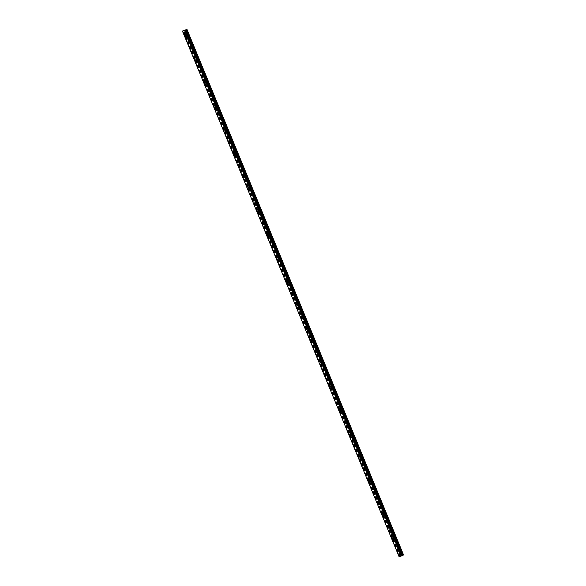 <?xml version="1.0" encoding="UTF-8"?>
<svg xmlns="http://www.w3.org/2000/svg" width="586" height="586" viewBox="0 0 586 586"><rect width="100%" height="100%" fill="white"/><g stroke="black" fill="none" stroke-linecap="round" stroke-linejoin="round"><path stroke-width="0.44" stroke-dasharray="2.93 2.2" d="M182.429 31.087L399.073 556.7L402.062 555.382L399.777 549.88A0.63 0.396 -115.6 0 0 400.406 549.683L400.135 549.038A0.63 0.396 -115.6 0 0 399.513 549.236L187.952 35.951A0.63 0.396 -115.6 0 0 188.582 35.753L188.311 35.109A0.63 0.396 -115.6 0 0 187.681 35.307L185.425 29.783M186.78 36.112A0.63 0.396 -115.6 0 0 187.535 35.878A0.63 0.396 -115.6 0 0 186.78 36.112M185.462 35.695L185.454 35.695A1.004 0.623 64.4 0 1 186.487 36.413A1.004 0.623 64.4 0 1 186.326 37.504L186.326 37.504M192.64 47.29L192.765 47.627A0.63 0.396 -115.6 0 0 193.395 47.437L193.124 46.792A0.63 0.396 -115.6 0 0 192.501 46.983L192.64 47.29M191.6 47.796A0.63 0.396 -115.6 0 0 192.355 47.554A0.63 0.396 -115.6 0 0 191.6 47.796M190.274 47.378L190.274 47.378A1.004 0.623 64.4 0 1 191.3 48.096A1.004 0.623 64.4 0 1 191.139 49.187L191.139 49.187M197.46 58.974L197.577 59.311A0.63 0.396 -115.6 0 0 198.207 59.113L197.943 58.468A0.63 0.396 -115.6 0 0 197.314 58.666L197.46 58.974M196.413 59.472A0.63 0.396 -115.6 0 0 197.167 59.237A0.63 0.396 -115.6 0 0 196.413 59.472M195.087 59.054L195.087 59.054A1.004 0.623 64.4 0 1 196.12 59.772A1.004 0.623 64.4 0 1 195.951 60.863L195.951 60.863M202.273 70.65L202.39 70.994A0.63 0.396 -115.6 0 0 203.02 70.796L202.756 70.152A0.63 0.396 -115.6 0 0 202.126 70.342L202.273 70.65M201.225 71.155A0.63 0.396 -115.6 0 0 201.98 70.913A0.63 0.396 -115.6 0 0 201.225 71.155M199.899 70.738L199.899 70.738A1.004 0.623 64.4 0 1 200.932 71.455A1.004 0.623 64.4 0 1 200.764 72.547L200.764 72.547M207.085 82.333L207.21 82.67A0.63 0.396 -115.6 0 0 207.832 82.472L207.569 81.828A0.63 0.396 -115.6 0 0 206.939 82.025L207.085 82.333M206.038 82.831A0.63 0.396 -115.6 0 0 206.792 82.597A0.63 0.396 -115.6 0 0 206.038 82.831M204.712 82.421L204.719 82.421A1.004 0.623 64.4 0 1 205.745 83.139A1.004 0.623 64.4 0 1 205.583 84.223L205.576 84.23M211.898 94.009L212.022 94.353A0.63 0.396 -115.6 0 0 212.652 94.156L212.381 93.511A0.63 0.396 -115.6 0 0 211.758 93.709L211.898 94.009M210.857 94.514A0.63 0.396 -115.6 0 0 211.605 94.28A0.63 0.396 -115.6 0 0 210.857 94.514M209.532 94.097L209.532 94.097A1.004 0.623 64.4 0 1 210.557 94.815A1.004 0.623 64.4 0 1 210.396 95.906L210.396 95.906M216.717 105.692L216.835 106.029A0.63 0.396 -115.6 0 0 217.465 105.832L217.201 105.187A0.63 0.396 -115.6 0 0 216.571 105.385L216.717 105.692M215.67 106.191A0.63 0.396 -115.6 0 0 216.424 105.956A0.63 0.396 -115.6 0 0 215.67 106.191M214.344 105.78L214.344 105.78A1.004 0.623 64.4 0 1 215.377 106.498A1.004 0.623 64.4 0 1 215.209 107.59L215.209 107.59M221.53 117.376L221.647 117.713A0.63 0.396 -115.6 0 0 222.277 117.515L222.013 116.87A0.63 0.396 -115.6 0 0 221.383 117.068L221.53 117.376M220.483 117.874A0.63 0.396 -115.6 0 0 221.237 117.639A0.63 0.396 -115.6 0 0 220.483 117.874M219.157 117.456L219.157 117.456A1.004 0.623 64.4 0 1 220.19 118.174A1.004 0.623 64.4 0 1 220.021 119.266L220.021 119.266M226.343 129.052L226.467 129.389A0.63 0.396 -115.6 0 0 227.09 129.198L226.826 128.546A0.63 0.396 -115.6 0 0 226.196 128.744L226.343 129.052M225.295 129.557A0.63 0.396 -115.6 0 0 226.05 129.316A0.63 0.396 -115.6 0 0 225.295 129.557M223.969 129.14L223.969 129.14A1.004 0.623 64.4 0 1 225.002 129.858A1.004 0.623 64.4 0 1 224.841 130.949L224.834 130.949M231.155 140.735L231.28 141.072A0.63 0.396 -115.6 0 0 231.91 140.874L231.638 140.23A0.63 0.396 -115.6 0 0 231.016 140.428L231.155 140.735M230.115 141.233A0.63 0.396 -115.6 0 0 230.862 140.999A0.63 0.396 -115.6 0 0 230.115 141.233M228.789 140.816L228.789 140.816A1.004 0.623 64.4 0 1 229.815 141.534A1.004 0.623 64.4 0 1 229.653 142.625L229.653 142.625M235.975 152.411L236.092 152.756A0.63 0.396 -115.6 0 0 236.722 152.558L236.458 151.913A0.63 0.396 -115.6 0 0 235.828 152.104L235.975 152.411M234.927 152.917A0.63 0.396 -115.6 0 0 235.682 152.675A0.63 0.396 -115.6 0 0 234.927 152.917M233.602 152.499L233.602 152.499A1.004 0.623 64.4 0 1 234.627 153.217A1.004 0.623 64.4 0 1 234.466 154.308L234.466 154.308M240.787 164.095L240.905 164.432A0.63 0.396 -115.6 0 0 241.535 164.234L241.271 163.589A0.63 0.396 -115.6 0 0 240.641 163.787L240.787 164.095M239.74 164.593A0.63 0.396 -115.6 0 0 240.494 164.358A0.63 0.396 -115.6 0 0 239.74 164.593M238.414 164.175L238.414 164.183A1.004 0.623 64.4 0 1 239.447 164.893A1.004 0.623 64.4 0 1 239.278 165.984L239.278 165.992M245.6 175.771L245.724 176.115A0.63 0.396 -115.6 0 0 246.347 175.917L246.083 175.273A0.63 0.396 -115.6 0 0 245.453 175.47L245.6 175.771M244.552 176.276A0.63 0.396 -115.6 0 0 245.307 176.042A0.63 0.396 -115.6 0 0 244.552 176.276M243.227 175.859L243.227 175.859A1.004 0.623 64.4 0 1 244.259 176.576A1.004 0.623 64.4 0 1 244.098 177.668L244.091 177.668M250.412 187.454L250.537 187.791A0.63 0.396 -115.6 0 0 251.167 187.593L250.896 186.949A0.63 0.396 -115.6 0 0 250.266 187.146L250.412 187.454M249.365 187.952A0.63 0.396 -115.6 0 0 250.119 187.718A0.63 0.396 -115.6 0 0 249.365 187.952M248.039 187.542L248.046 187.542A1.004 0.623 64.4 0 1 249.072 188.26A1.004 0.623 64.4 0 1 248.911 189.351L248.911 189.351M255.225 199.137L255.35 199.474A0.63 0.396 -115.6 0 0 255.979 199.277L255.708 198.632A0.63 0.396 -115.6 0 0 255.086 198.83L255.225 199.137M254.185 199.636A0.63 0.396 -115.6 0 0 254.939 199.401A0.63 0.396 -115.6 0 0 254.185 199.636M252.859 199.218L252.859 199.218A1.004 0.623 64.4 0 1 253.885 199.936A1.004 0.623 64.4 0 1 253.723 201.027L253.723 201.027M260.045 210.814L260.162 211.15A0.63 0.396 -115.6 0 0 260.792 210.96L260.528 210.308A0.63 0.396 -115.6 0 0 259.898 210.506L260.045 210.814M258.997 211.312A0.63 0.396 -115.6 0 0 259.752 211.077A0.63 0.396 -115.6 0 0 258.997 211.312M257.672 210.901L257.672 210.901A1.004 0.623 64.4 0 1 258.704 211.619A1.004 0.623 64.4 0 1 258.536 212.711L258.536 212.711M264.857 222.497L264.975 222.834A0.63 0.396 -115.6 0 0 265.605 222.636L265.341 221.991A0.63 0.396 -115.6 0 0 264.711 222.189L264.857 222.497M263.81 222.995A0.63 0.396 -115.6 0 0 264.564 222.761A0.63 0.396 -115.6 0 0 263.81 222.995M262.484 222.577L262.484 222.577A1.004 0.623 64.4 0 1 263.517 223.295A1.004 0.623 64.4 0 1 263.348 224.387L263.348 224.387M269.67 234.173L269.794 234.517A0.63 0.396 -115.6 0 0 270.417 234.319L270.153 233.675A0.63 0.396 -115.6 0 0 269.523 233.865L269.67 234.173M268.622 234.678A0.63 0.396 -115.6 0 0 269.377 234.437A0.63 0.396 -115.6 0 0 268.622 234.678M267.304 234.261L267.297 234.261A1.004 0.623 64.4 0 1 268.329 234.979A1.004 0.623 64.4 0 1 268.168 236.07L268.168 236.07M274.482 245.856L274.607 246.193A0.63 0.396 -115.6 0 0 275.237 245.995L274.966 245.351A0.63 0.396 -115.6 0 0 274.343 245.549L274.482 245.856M273.442 246.354A0.63 0.396 -115.6 0 0 274.197 246.12A0.63 0.396 -115.6 0 0 273.442 246.354M272.116 245.937L272.116 245.944A1.004 0.623 64.4 0 1 273.142 246.655A1.004 0.623 64.4 0 1 272.981 247.746L272.981 247.746M279.302 257.532L279.419 257.877A0.63 0.396 -115.6 0 0 280.049 257.679L279.786 257.034A0.63 0.396 -115.6 0 0 279.156 257.232L279.302 257.532M278.255 258.038A0.63 0.396 -115.6 0 0 279.009 257.803A0.63 0.396 -115.6 0 0 278.255 258.038M276.929 257.62L276.929 257.62A1.004 0.623 64.4 0 1 277.962 258.338A1.004 0.623 64.4 0 1 277.793 259.43L277.793 259.43M284.115 269.216L284.232 269.553A0.63 0.396 -115.6 0 0 284.862 269.355L284.598 268.71A0.63 0.396 -115.6 0 0 283.968 268.908L284.115 269.216M283.067 269.714A0.63 0.396 -115.6 0 0 283.822 269.479A0.63 0.396 -115.6 0 0 283.067 269.714M281.741 269.304L281.741 269.304A1.004 0.623 64.4 0 1 282.774 270.021A1.004 0.623 64.4 0 1 282.606 271.113L282.606 271.113M288.927 280.899L289.052 281.236A0.63 0.396 -115.6 0 0 289.674 281.038L289.411 280.394A0.63 0.396 -115.6 0 0 288.781 280.591L288.927 280.899M287.88 281.397A0.63 0.396 -115.6 0 0 288.634 281.163A0.63 0.396 -115.6 0 0 287.88 281.397M286.561 280.98L286.554 280.98A1.004 0.623 64.4 0 1 287.587 281.698A1.004 0.623 64.4 0 1 287.426 282.789L287.418 282.789M293.74 292.575L293.864 292.912A0.63 0.396 -115.6 0 0 294.494 292.722L294.223 292.07A0.63 0.396 -115.6 0 0 293.601 292.268L293.74 292.575M292.7 293.073A0.63 0.396 -115.6 0 0 293.447 292.839A0.63 0.396 -115.6 0 0 292.7 293.073M291.374 292.663L291.374 292.663A1.004 0.623 64.4 0 1 292.399 293.381A1.004 0.623 64.4 0 1 292.238 294.472L292.238 294.472M298.56 304.259L298.677 304.595A0.63 0.396 -115.6 0 0 299.307 304.398L299.043 303.753A0.63 0.396 -115.6 0 0 298.413 303.951L298.56 304.259M297.512 304.757A0.63 0.396 -115.6 0 0 298.267 304.522A0.63 0.396 -115.6 0 0 297.512 304.757M296.186 304.339L296.186 304.339A1.004 0.623 64.4 0 1 297.219 305.057A1.004 0.623 64.4 0 1 297.051 306.148L297.051 306.148M303.372 315.935L303.489 316.279A0.63 0.396 -115.6 0 0 304.119 316.081L303.856 315.436A0.63 0.396 -115.6 0 0 303.226 315.627L303.372 315.935M302.325 316.44A0.63 0.396 -115.6 0 0 303.079 316.198A0.63 0.396 -115.6 0 0 302.325 316.44M300.999 316.022L300.999 316.022A1.004 0.623 64.4 0 1 302.032 316.74A1.004 0.623 64.4 0 1 301.863 317.832L301.863 317.832M308.185 327.618L308.309 327.955A0.63 0.396 -115.6 0 0 308.932 327.757L308.668 327.113A0.63 0.396 -115.6 0 0 308.038 327.31L308.185 327.618M307.137 328.116A0.63 0.396 -115.6 0 0 307.892 327.882A0.63 0.396 -115.6 0 0 307.137 328.116M305.811 327.706L305.811 327.699A1.004 0.623 64.4 0 1 306.844 328.416A1.004 0.623 64.4 0 1 306.683 329.508L306.676 329.508M312.997 339.294L313.122 339.638A0.63 0.396 -115.6 0 0 313.752 339.44L313.481 338.796A0.63 0.396 -115.6 0 0 312.851 338.994L312.997 339.294M311.95 339.799A0.63 0.396 -115.6 0 0 312.704 339.565A0.63 0.396 -115.6 0 0 311.95 339.799M310.631 339.382L310.624 339.382A1.004 0.623 64.4 0 1 311.657 340.1A1.004 0.623 64.4 0 1 311.496 341.191L311.496 341.191M317.81 350.977L317.934 351.314A0.63 0.396 -115.6 0 0 318.564 351.117L318.293 350.472A0.63 0.396 -115.6 0 0 317.671 350.67L317.81 350.977M316.77 351.475A0.63 0.396 -115.6 0 0 317.524 351.241A0.63 0.396 -115.6 0 0 316.77 351.475M315.444 351.065L315.444 351.065A1.004 0.623 64.4 0 1 316.469 351.783A1.004 0.623 64.4 0 1 316.308 352.867L316.308 352.875M322.63 362.661L322.747 362.998A0.63 0.396 -115.6 0 0 323.377 362.8L323.113 362.155A0.63 0.396 -115.6 0 0 322.483 362.353L322.63 362.661M321.582 363.159A0.63 0.396 -115.6 0 0 322.337 362.924A0.63 0.396 -115.6 0 0 321.582 363.159M320.256 362.741L320.256 362.741A1.004 0.623 64.4 0 1 321.289 363.459A1.004 0.623 64.4 0 1 321.121 364.551L321.121 364.551M327.442 374.337L327.567 374.674A0.63 0.396 -115.6 0 0 328.189 374.483L327.926 373.831A0.63 0.396 -115.6 0 0 327.296 374.029L327.442 374.337M326.395 374.835A0.63 0.396 -115.6 0 0 327.149 374.601A0.63 0.396 -115.6 0 0 326.395 374.835M325.069 374.425L325.069 374.425A1.004 0.623 64.4 0 1 326.102 375.143A1.004 0.623 64.4 0 1 325.941 376.234L325.933 376.234M332.255 386.02L332.379 386.357A0.63 0.396 -115.6 0 0 333.002 386.159L332.738 385.515A0.63 0.396 -115.6 0 0 332.108 385.713L332.255 386.02M331.207 386.518A0.63 0.396 -115.6 0 0 331.962 386.284A0.63 0.396 -115.6 0 0 331.207 386.518M329.889 386.101L329.881 386.101A1.004 0.623 64.4 0 1 330.914 386.819A1.004 0.623 64.4 0 1 330.753 387.91L330.753 387.91M337.067 397.696L337.192 398.033A0.63 0.396 -115.6 0 0 337.822 397.843L337.551 397.198A0.63 0.396 -115.6 0 0 336.928 397.389L337.067 397.696M336.027 398.202A0.63 0.396 -115.6 0 0 336.782 397.96A0.63 0.396 -115.6 0 0 336.027 398.202M334.701 397.784L334.701 397.784A1.004 0.623 64.4 0 1 335.727 398.502A1.004 0.623 64.4 0 1 335.566 399.593L335.566 399.593M341.887 409.38L342.004 409.717A0.63 0.396 -115.6 0 0 342.634 409.519L342.37 408.874A0.63 0.396 -115.6 0 0 341.741 409.072L341.887 409.38M340.84 409.878A0.63 0.396 -115.6 0 0 341.594 409.643A0.63 0.396 -115.6 0 0 340.84 409.878M339.514 409.46L339.514 409.46A1.004 0.623 64.4 0 1 340.547 410.178A1.004 0.623 64.4 0 1 340.378 411.269L340.378 411.269M346.7 421.056L346.817 421.4A0.63 0.396 -115.6 0 0 347.447 421.202L347.183 420.558A0.63 0.396 -115.6 0 0 346.553 420.748L346.7 421.056M345.652 421.561A0.63 0.396 -115.6 0 0 346.407 421.319A0.63 0.396 -115.6 0 0 345.652 421.561M344.326 421.144L344.326 421.144A1.004 0.623 64.4 0 1 345.359 421.861A1.004 0.623 64.4 0 1 345.191 422.953L345.191 422.953M351.512 432.739L351.637 433.076A0.63 0.396 -115.6 0 0 352.259 432.878L351.996 432.234A0.63 0.396 -115.6 0 0 351.366 432.431L351.512 432.739M350.465 433.237A0.63 0.396 -115.6 0 0 351.219 433.003A0.63 0.396 -115.6 0 0 350.465 433.237M349.146 432.827L349.139 432.827A1.004 0.623 64.4 0 1 350.172 433.545A1.004 0.623 64.4 0 1 350.01 434.629L350.003 434.636M356.325 444.415L356.449 444.759A0.63 0.396 -115.6 0 0 357.079 444.562L356.808 443.917A0.63 0.396 -115.6 0 0 356.185 444.115L356.325 444.415M355.284 444.921A0.63 0.396 -115.6 0 0 356.032 444.686A0.63 0.396 -115.6 0 0 355.284 444.921M353.959 444.503L353.959 444.503A1.004 0.623 64.4 0 1 354.984 445.221A1.004 0.623 64.4 0 1 354.823 446.312L354.823 446.312M361.144 456.098L361.262 456.435A0.63 0.396 -115.6 0 0 361.892 456.245L361.628 455.593A0.63 0.396 -115.6 0 0 360.998 455.791L361.144 456.098M360.097 456.597A0.63 0.396 -115.6 0 0 360.851 456.362A0.63 0.396 -115.6 0 0 360.097 456.597M358.771 456.186L358.771 456.186A1.004 0.623 64.4 0 1 359.804 456.904A1.004 0.623 64.4 0 1 359.636 457.996L359.636 457.996M365.957 467.782L366.074 468.119A0.63 0.396 -115.6 0 0 366.704 467.921L366.44 467.276A0.63 0.396 -115.6 0 0 365.81 467.474L365.957 467.782M364.91 468.28A0.63 0.396 -115.6 0 0 365.664 468.046A0.63 0.396 -115.6 0 0 364.91 468.28M363.584 467.862L363.584 467.862A1.004 0.623 64.4 0 1 364.617 468.58A1.004 0.623 64.4 0 1 364.448 469.672L364.448 469.672M370.77 479.458L370.894 479.795A0.63 0.396 -115.6 0 0 371.517 479.604L371.253 478.952A0.63 0.396 -115.6 0 0 370.623 479.15L370.77 479.458M369.722 479.963A0.63 0.396 -115.6 0 0 370.477 479.722A0.63 0.396 -115.6 0 0 369.722 479.963M368.396 479.546L368.396 479.546A1.004 0.623 64.4 0 1 369.429 480.264A1.004 0.623 64.4 0 1 369.268 481.355L369.261 481.355M375.582 491.141L375.707 491.478A0.63 0.396 -115.6 0 0 376.337 491.28L376.065 490.636A0.63 0.396 -115.6 0 0 375.443 490.834L375.582 491.141M374.535 491.639A0.63 0.396 -115.6 0 0 375.289 491.405A0.63 0.396 -115.6 0 0 374.535 491.639M373.216 491.222L373.209 491.222A1.004 0.623 64.4 0 1 374.242 491.94A1.004 0.623 64.4 0 1 374.08 493.031L374.08 493.031M380.402 502.817L380.519 503.162A0.63 0.396 -115.6 0 0 381.149 502.964L380.878 502.319A0.63 0.396 -115.6 0 0 380.255 502.51L380.402 502.817M379.354 503.323A0.63 0.396 -115.6 0 0 380.109 503.081A0.63 0.396 -115.6 0 0 379.354 503.323M378.029 502.905L378.029 502.905A1.004 0.623 64.4 0 1 379.054 503.623A1.004 0.623 64.4 0 1 378.893 504.714L378.893 504.714M385.214 514.501L385.332 514.838A0.63 0.396 -115.6 0 0 385.962 514.64L385.698 513.995A0.63 0.396 -115.6 0 0 385.068 514.193L385.214 514.501M384.167 514.999A0.63 0.396 -115.6 0 0 384.921 514.764A0.63 0.396 -115.6 0 0 384.167 514.999M382.841 514.581L382.841 514.589A1.004 0.623 64.4 0 1 383.874 515.299A1.004 0.623 64.4 0 1 383.705 516.391L383.705 516.398M390.027 526.177L390.151 526.521A0.63 0.396 -115.6 0 0 390.774 526.323L390.51 525.679A0.63 0.396 -115.6 0 0 389.88 525.876L390.027 526.177M388.979 526.682A0.63 0.396 -115.6 0 0 389.734 526.448A0.63 0.396 -115.6 0 0 388.979 526.682M387.654 526.265L387.654 526.265A1.004 0.623 64.4 0 1 388.686 526.982A1.004 0.623 64.4 0 1 388.525 528.074L388.518 528.074M394.839 537.86L394.964 538.197A0.63 0.396 -115.6 0 0 395.594 537.999L395.323 537.355A0.63 0.396 -115.6 0 0 394.693 537.552L394.839 537.86M393.792 538.358A0.63 0.396 -115.6 0 0 394.546 538.124A0.63 0.396 -115.6 0 0 393.792 538.358M392.474 537.948L392.466 537.948A1.004 0.623 64.4 0 1 393.499 538.666A1.004 0.623 64.4 0 1 393.338 539.757L393.338 539.757M398.612 550.042A0.63 0.396 -115.6 0 0 399.366 549.807A0.63 0.396 -115.6 0 0 398.612 550.042M397.286 549.624L397.286 549.624A1.004 0.623 64.4 0 1 398.312 550.342A1.004 0.623 64.4 0 1 398.15 551.433L398.15 551.433M398.392 550.108A1.004 0.623 -115.6 0 0 399.418 550.825A1.004 0.623 -115.6 0 0 399.586 549.734A1.004 0.623 -115.6 0 0 398.553 549.016A1.004 0.623 -115.6 0 0 398.392 550.108M397.257 550.65A1.004 0.623 -115.6 0 0 398.282 551.367A1.004 0.623 -115.6 0 0 398.451 550.276A1.004 0.623 -115.6 0 0 397.418 549.558A1.004 0.623 -115.6 0 0 397.257 550.65M393.572 538.431A1.004 0.623 -115.6 0 0 394.605 539.149A1.004 0.623 -115.6 0 0 394.766 538.058A1.004 0.623 -115.6 0 0 393.741 537.34A1.004 0.623 -115.6 0 0 393.572 538.431M392.444 538.973A1.004 0.623 -115.6 0 0 393.47 539.691A1.004 0.623 -115.6 0 0 393.638 538.6A1.004 0.623 -115.6 0 0 392.605 537.882A1.004 0.623 -115.6 0 0 392.444 538.973M388.76 526.748A1.004 0.623 -115.6 0 0 389.793 527.466A1.004 0.623 -115.6 0 0 389.954 526.375A1.004 0.623 -115.6 0 0 388.928 525.657A1.004 0.623 -115.6 0 0 388.76 526.748M387.624 527.29A1.004 0.623 -115.6 0 0 388.657 528.008A1.004 0.623 -115.6 0 0 388.818 526.917A1.004 0.623 -115.6 0 0 387.793 526.199A1.004 0.623 -115.6 0 0 387.624 527.29M383.947 515.072A1.004 0.623 -115.6 0 0 384.973 515.79A1.004 0.623 -115.6 0 0 385.141 514.698A1.004 0.623 -115.6 0 0 384.108 513.981A1.004 0.623 -115.6 0 0 383.947 515.072M382.812 515.614A1.004 0.623 -115.6 0 0 383.845 516.332A1.004 0.623 -115.6 0 0 384.006 515.24A1.004 0.623 -115.6 0 0 382.98 514.523A1.004 0.623 -115.6 0 0 382.812 515.614M379.135 503.389A1.004 0.623 -115.6 0 0 380.16 504.107A1.004 0.623 -115.6 0 0 380.329 503.015A1.004 0.623 -115.6 0 0 379.296 502.297A1.004 0.623 -115.6 0 0 379.135 503.389M377.999 503.931A1.004 0.623 -115.6 0 0 379.025 504.649A1.004 0.623 -115.6 0 0 379.193 503.557A1.004 0.623 -115.6 0 0 378.16 502.839A1.004 0.623 -115.6 0 0 377.999 503.931M374.315 491.705A1.004 0.623 -115.6 0 0 375.348 492.423A1.004 0.623 -115.6 0 0 375.509 491.332A1.004 0.623 -115.6 0 0 374.483 490.621A1.004 0.623 -115.6 0 0 374.315 491.705M373.187 492.255A1.004 0.623 -115.6 0 0 374.212 492.973A1.004 0.623 -115.6 0 0 374.381 491.881A1.004 0.623 -115.6 0 0 373.348 491.163A1.004 0.623 -115.6 0 0 373.187 492.255M369.502 480.029A1.004 0.623 -115.6 0 0 370.535 480.747A1.004 0.623 -115.6 0 0 370.696 479.656A1.004 0.623 -115.6 0 0 369.671 478.938A1.004 0.623 -115.6 0 0 369.502 480.029M368.367 480.571A1.004 0.623 -115.6 0 0 369.4 481.289A1.004 0.623 -115.6 0 0 369.561 480.198A1.004 0.623 -115.6 0 0 368.535 479.48A1.004 0.623 -115.6 0 0 368.367 480.571M364.69 468.346A1.004 0.623 -115.6 0 0 365.723 469.064A1.004 0.623 -115.6 0 0 365.884 467.972A1.004 0.623 -115.6 0 0 364.851 467.254A1.004 0.623 -115.6 0 0 364.69 468.346M363.554 468.888A1.004 0.623 -115.6 0 0 364.587 469.606A1.004 0.623 -115.6 0 0 364.748 468.514A1.004 0.623 -115.6 0 0 363.723 467.796A1.004 0.623 -115.6 0 0 363.554 468.888M359.877 456.67A1.004 0.623 -115.6 0 0 360.903 457.388A1.004 0.623 -115.6 0 0 361.071 456.296A1.004 0.623 -115.6 0 0 360.038 455.578A1.004 0.623 -115.6 0 0 359.877 456.67M358.742 457.212A1.004 0.623 -115.6 0 0 359.767 457.93A1.004 0.623 -115.6 0 0 359.936 456.838A1.004 0.623 -115.6 0 0 358.903 456.12A1.004 0.623 -115.6 0 0 358.742 457.212M355.065 444.986A1.004 0.623 -115.6 0 0 356.09 445.704A1.004 0.623 -115.6 0 0 356.251 444.613A1.004 0.623 -115.6 0 0 355.226 443.895A1.004 0.623 -115.6 0 0 355.065 444.986M353.929 445.528A1.004 0.623 -115.6 0 0 354.955 446.246A1.004 0.623 -115.6 0 0 355.123 445.155A1.004 0.623 -115.6 0 0 354.091 444.437A1.004 0.623 -115.6 0 0 353.929 445.528M350.245 433.31A1.004 0.623 -115.6 0 0 351.278 434.028A1.004 0.623 -115.6 0 0 351.439 432.937A1.004 0.623 -115.6 0 0 350.413 432.219A1.004 0.623 -115.6 0 0 350.245 433.31M349.11 433.852A1.004 0.623 -115.6 0 0 350.142 434.57A1.004 0.623 -115.6 0 0 350.303 433.479A1.004 0.623 -115.6 0 0 349.278 432.761A1.004 0.623 -115.6 0 0 349.11 433.852M345.432 421.627A1.004 0.623 -115.6 0 0 346.465 422.345A1.004 0.623 -115.6 0 0 346.626 421.253A1.004 0.623 -115.6 0 0 345.594 420.536A1.004 0.623 -115.6 0 0 345.432 421.627M344.297 422.169A1.004 0.623 -115.6 0 0 345.33 422.887A1.004 0.623 -115.6 0 0 345.491 421.795A1.004 0.623 -115.6 0 0 344.465 421.078A1.004 0.623 -115.6 0 0 344.297 422.169M340.62 409.944A1.004 0.623 -115.6 0 0 341.645 410.661A1.004 0.623 -115.6 0 0 341.814 409.577A1.004 0.623 -115.6 0 0 340.781 408.86A1.004 0.623 -115.6 0 0 340.62 409.944M339.484 410.493A1.004 0.623 -115.6 0 0 340.517 411.211A1.004 0.623 -115.6 0 0 340.678 410.119A1.004 0.623 -115.6 0 0 339.646 409.402A1.004 0.623 -115.6 0 0 339.484 410.493M335.807 398.268A1.004 0.623 -115.6 0 0 336.833 398.985A1.004 0.623 -115.6 0 0 337.001 397.894A1.004 0.623 -115.6 0 0 335.968 397.176A1.004 0.623 -115.6 0 0 335.807 398.268M334.672 398.81A1.004 0.623 -115.6 0 0 335.697 399.527A1.004 0.623 -115.6 0 0 335.866 398.436A1.004 0.623 -115.6 0 0 334.833 397.718A1.004 0.623 -115.6 0 0 334.672 398.81M330.987 386.584A1.004 0.623 -115.6 0 0 332.02 387.302A1.004 0.623 -115.6 0 0 332.181 386.211A1.004 0.623 -115.6 0 0 331.156 385.493A1.004 0.623 -115.6 0 0 330.987 386.584M329.859 387.126A1.004 0.623 -115.6 0 0 330.885 387.844A1.004 0.623 -115.6 0 0 331.046 386.753A1.004 0.623 -115.6 0 0 330.021 386.035A1.004 0.623 -115.6 0 0 329.859 387.126M326.175 374.908A1.004 0.623 -115.6 0 0 327.208 375.626A1.004 0.623 -115.6 0 0 327.369 374.535A1.004 0.623 -115.6 0 0 326.343 373.817A1.004 0.623 -115.6 0 0 326.175 374.908M325.04 375.45A1.004 0.623 -115.6 0 0 326.072 376.168A1.004 0.623 -115.6 0 0 326.234 375.077A1.004 0.623 -115.6 0 0 325.208 374.359A1.004 0.623 -115.6 0 0 325.04 375.45M321.362 363.225A1.004 0.623 -115.6 0 0 322.388 363.943A1.004 0.623 -115.6 0 0 322.556 362.851A1.004 0.623 -115.6 0 0 321.524 362.133A1.004 0.623 -115.6 0 0 321.362 363.225M320.227 363.767A1.004 0.623 -115.6 0 0 321.26 364.485A1.004 0.623 -115.6 0 0 321.421 363.393A1.004 0.623 -115.6 0 0 320.388 362.675A1.004 0.623 -115.6 0 0 320.227 363.767M316.55 351.549A1.004 0.623 -115.6 0 0 317.575 352.267A1.004 0.623 -115.6 0 0 317.744 351.175A1.004 0.623 -115.6 0 0 316.711 350.457A1.004 0.623 -115.6 0 0 316.55 351.549M315.415 352.091A1.004 0.623 -115.6 0 0 316.44 352.809A1.004 0.623 -115.6 0 0 316.608 351.717A1.004 0.623 -115.6 0 0 315.576 350.999A1.004 0.623 -115.6 0 0 315.415 352.091M311.73 339.865A1.004 0.623 -115.6 0 0 312.763 340.583A1.004 0.623 -115.6 0 0 312.924 339.492A1.004 0.623 -115.6 0 0 311.899 338.774A1.004 0.623 -115.6 0 0 311.73 339.865M310.602 340.407A1.004 0.623 -115.6 0 0 311.627 341.125A1.004 0.623 -115.6 0 0 311.796 340.034A1.004 0.623 -115.6 0 0 310.763 339.316A1.004 0.623 -115.6 0 0 310.602 340.407M306.918 328.189A1.004 0.623 -115.6 0 0 307.95 328.907A1.004 0.623 -115.6 0 0 308.111 327.816A1.004 0.623 -115.6 0 0 307.086 327.098A1.004 0.623 -115.6 0 0 306.918 328.189M305.782 328.731A1.004 0.623 -115.6 0 0 306.815 329.449A1.004 0.623 -115.6 0 0 306.976 328.358A1.004 0.623 -115.6 0 0 305.951 327.64A1.004 0.623 -115.6 0 0 305.782 328.731M302.105 316.506A1.004 0.623 -115.6 0 0 303.138 317.224A1.004 0.623 -115.6 0 0 303.299 316.132A1.004 0.623 -115.6 0 0 302.266 315.415A1.004 0.623 -115.6 0 0 302.105 316.506M300.97 317.048A1.004 0.623 -115.6 0 0 302.002 317.766A1.004 0.623 -115.6 0 0 302.164 316.674A1.004 0.623 -115.6 0 0 301.138 315.957A1.004 0.623 -115.6 0 0 300.97 317.048M297.292 304.823A1.004 0.623 -115.6 0 0 298.318 305.54A1.004 0.623 -115.6 0 0 298.486 304.449A1.004 0.623 -115.6 0 0 297.454 303.731A1.004 0.623 -115.6 0 0 297.292 304.823M296.157 305.365A1.004 0.623 -115.6 0 0 297.183 306.082A1.004 0.623 -115.6 0 0 297.351 304.991A1.004 0.623 -115.6 0 0 296.318 304.281A1.004 0.623 -115.6 0 0 296.157 305.365M292.48 293.147A1.004 0.623 -115.6 0 0 293.505 293.864A1.004 0.623 -115.6 0 0 293.667 292.773A1.004 0.623 -115.6 0 0 292.641 292.055A1.004 0.623 -115.6 0 0 292.48 293.147M291.345 293.689A1.004 0.623 -115.6 0 0 292.37 294.406A1.004 0.623 -115.6 0 0 292.539 293.315A1.004 0.623 -115.6 0 0 291.506 292.597A1.004 0.623 -115.6 0 0 291.345 293.689M287.66 281.463A1.004 0.623 -115.6 0 0 288.693 282.181A1.004 0.623 -115.6 0 0 288.854 281.09A1.004 0.623 -115.6 0 0 287.829 280.372A1.004 0.623 -115.6 0 0 287.66 281.463M286.525 282.005A1.004 0.623 -115.6 0 0 287.558 282.723A1.004 0.623 -115.6 0 0 287.719 281.632A1.004 0.623 -115.6 0 0 286.693 280.914A1.004 0.623 -115.6 0 0 286.525 282.005M282.848 269.787A1.004 0.623 -115.6 0 0 283.88 270.505A1.004 0.623 -115.6 0 0 284.042 269.413A1.004 0.623 -115.6 0 0 283.009 268.696A1.004 0.623 -115.6 0 0 282.848 269.787M281.712 270.329A1.004 0.623 -115.6 0 0 282.745 271.047A1.004 0.623 -115.6 0 0 282.906 269.956A1.004 0.623 -115.6 0 0 281.881 269.238A1.004 0.623 -115.6 0 0 281.712 270.329M278.035 258.104A1.004 0.623 -115.6 0 0 279.061 258.822A1.004 0.623 -115.6 0 0 279.229 257.73A1.004 0.623 -115.6 0 0 278.196 257.012A1.004 0.623 -115.6 0 0 278.035 258.104M276.9 258.646A1.004 0.623 -115.6 0 0 277.932 259.364A1.004 0.623 -115.6 0 0 278.094 258.272A1.004 0.623 -115.6 0 0 277.061 257.554A1.004 0.623 -115.6 0 0 276.9 258.646M273.223 246.428A1.004 0.623 -115.6 0 0 274.248 247.145A1.004 0.623 -115.6 0 0 274.416 246.054A1.004 0.623 -115.6 0 0 273.384 245.336A1.004 0.623 -115.6 0 0 273.223 246.428M272.087 246.97A1.004 0.623 -115.6 0 0 273.113 247.688A1.004 0.623 -115.6 0 0 273.281 246.596A1.004 0.623 -115.6 0 0 272.248 245.878A1.004 0.623 -115.6 0 0 272.087 246.97M268.403 234.744A1.004 0.623 -115.6 0 0 269.435 235.462A1.004 0.623 -115.6 0 0 269.597 234.371A1.004 0.623 -115.6 0 0 268.571 233.653A1.004 0.623 -115.6 0 0 268.403 234.744M267.275 235.286A1.004 0.623 -115.6 0 0 268.3 236.004A1.004 0.623 -115.6 0 0 268.461 234.913A1.004 0.623 -115.6 0 0 267.436 234.195A1.004 0.623 -115.6 0 0 267.275 235.286M263.59 223.061A1.004 0.623 -115.6 0 0 264.623 223.779A1.004 0.623 -115.6 0 0 264.784 222.687A1.004 0.623 -115.6 0 0 263.759 221.969A1.004 0.623 -115.6 0 0 263.59 223.061M262.455 223.603A1.004 0.623 -115.6 0 0 263.488 224.321A1.004 0.623 -115.6 0 0 263.649 223.237A1.004 0.623 -115.6 0 0 262.623 222.519A1.004 0.623 -115.6 0 0 262.455 223.603M258.778 211.385A1.004 0.623 -115.6 0 0 259.803 212.103A1.004 0.623 -115.6 0 0 259.972 211.011A1.004 0.623 -115.6 0 0 258.939 210.293A1.004 0.623 -115.6 0 0 258.778 211.385M257.642 211.927A1.004 0.623 -115.6 0 0 258.675 212.645A1.004 0.623 -115.6 0 0 258.836 211.553A1.004 0.623 -115.6 0 0 257.803 210.835A1.004 0.623 -115.6 0 0 257.642 211.927M253.965 199.701A1.004 0.623 -115.6 0 0 254.991 200.419A1.004 0.623 -115.6 0 0 255.159 199.328A1.004 0.623 -115.6 0 0 254.126 198.61A1.004 0.623 -115.6 0 0 253.965 199.701M252.83 200.244A1.004 0.623 -115.6 0 0 253.855 200.961A1.004 0.623 -115.6 0 0 254.024 199.87A1.004 0.623 -115.6 0 0 252.991 199.152A1.004 0.623 -115.6 0 0 252.83 200.244M249.145 188.025A1.004 0.623 -115.6 0 0 250.178 188.743A1.004 0.623 -115.6 0 0 250.339 187.652A1.004 0.623 -115.6 0 0 249.314 186.934A1.004 0.623 -115.6 0 0 249.145 188.025M248.017 188.567A1.004 0.623 -115.6 0 0 249.043 189.285A1.004 0.623 -115.6 0 0 249.211 188.194A1.004 0.623 -115.6 0 0 248.178 187.476A1.004 0.623 -115.6 0 0 248.017 188.567M244.333 176.342A1.004 0.623 -115.6 0 0 245.366 177.06A1.004 0.623 -115.6 0 0 245.527 175.968A1.004 0.623 -115.6 0 0 244.501 175.251A1.004 0.623 -115.6 0 0 244.333 176.342M243.197 176.884A1.004 0.623 -115.6 0 0 244.23 177.602A1.004 0.623 -115.6 0 0 244.391 176.511A1.004 0.623 -115.6 0 0 243.366 175.793A1.004 0.623 -115.6 0 0 243.197 176.884M239.52 164.666A1.004 0.623 -115.6 0 0 240.546 165.384A1.004 0.623 -115.6 0 0 240.714 164.292A1.004 0.623 -115.6 0 0 239.681 163.575A1.004 0.623 -115.6 0 0 239.52 164.666M238.385 165.208A1.004 0.623 -115.6 0 0 239.418 165.926A1.004 0.623 -115.6 0 0 239.579 164.834A1.004 0.623 -115.6 0 0 238.553 164.117A1.004 0.623 -115.6 0 0 238.385 165.208M234.708 152.983A1.004 0.623 -115.6 0 0 235.733 153.7A1.004 0.623 -115.6 0 0 235.902 152.609A1.004 0.623 -115.6 0 0 234.869 151.891A1.004 0.623 -115.6 0 0 234.708 152.983M233.572 153.525A1.004 0.623 -115.6 0 0 234.598 154.243A1.004 0.623 -115.6 0 0 234.766 153.151A1.004 0.623 -115.6 0 0 233.733 152.433A1.004 0.623 -115.6 0 0 233.572 153.525M229.888 141.299A1.004 0.623 -115.6 0 0 230.921 142.017A1.004 0.623 -115.6 0 0 231.082 140.926A1.004 0.623 -115.6 0 0 230.056 140.215A1.004 0.623 -115.6 0 0 229.888 141.299M228.76 141.849A1.004 0.623 -115.6 0 0 229.785 142.566A1.004 0.623 -115.6 0 0 229.954 141.475A1.004 0.623 -115.6 0 0 228.921 140.757A1.004 0.623 -115.6 0 0 228.76 141.849M225.075 129.623A1.004 0.623 -115.6 0 0 226.108 130.341A1.004 0.623 -115.6 0 0 226.269 129.25A1.004 0.623 -115.6 0 0 225.244 128.532A1.004 0.623 -115.6 0 0 225.075 129.623M223.94 130.165A1.004 0.623 -115.6 0 0 224.973 130.883A1.004 0.623 -115.6 0 0 225.134 129.792A1.004 0.623 -115.6 0 0 224.108 129.074A1.004 0.623 -115.6 0 0 223.94 130.165M220.263 117.94A1.004 0.623 -115.6 0 0 221.296 118.658A1.004 0.623 -115.6 0 0 221.457 117.566A1.004 0.623 -115.6 0 0 220.424 116.848A1.004 0.623 -115.6 0 0 220.263 117.94M219.127 118.482A1.004 0.623 -115.6 0 0 220.16 119.2A1.004 0.623 -115.6 0 0 220.321 118.108A1.004 0.623 -115.6 0 0 219.296 117.39A1.004 0.623 -115.6 0 0 219.127 118.482M215.45 106.264A1.004 0.623 -115.6 0 0 216.476 106.982A1.004 0.623 -115.6 0 0 216.644 105.89A1.004 0.623 -115.6 0 0 215.611 105.172A1.004 0.623 -115.6 0 0 215.45 106.264M214.315 106.806A1.004 0.623 -115.6 0 0 215.348 107.524A1.004 0.623 -115.6 0 0 215.509 106.432A1.004 0.623 -115.6 0 0 214.476 105.714A1.004 0.623 -115.6 0 0 214.315 106.806M210.638 94.58A1.004 0.623 -115.6 0 0 211.663 95.298A1.004 0.623 -115.6 0 0 211.832 94.207A1.004 0.623 -115.6 0 0 210.799 93.489A1.004 0.623 -115.6 0 0 210.638 94.58M209.502 95.122A1.004 0.623 -115.6 0 0 210.528 95.84A1.004 0.623 -115.6 0 0 210.696 94.749A1.004 0.623 -115.6 0 0 209.663 94.031A1.004 0.623 -115.6 0 0 209.502 95.122M205.818 82.904A1.004 0.623 -115.6 0 0 206.851 83.622A1.004 0.623 -115.6 0 0 207.012 82.531A1.004 0.623 -115.6 0 0 205.986 81.813A1.004 0.623 -115.6 0 0 205.818 82.904M204.682 83.446A1.004 0.623 -115.6 0 0 205.715 84.164A1.004 0.623 -115.6 0 0 205.876 83.073A1.004 0.623 -115.6 0 0 204.851 82.355A1.004 0.623 -115.6 0 0 204.682 83.446M201.005 71.221A1.004 0.623 -115.6 0 0 202.038 71.939A1.004 0.623 -115.6 0 0 202.199 70.847A1.004 0.623 -115.6 0 0 201.166 70.13A1.004 0.623 -115.6 0 0 201.005 71.221M199.87 71.763A1.004 0.623 -115.6 0 0 200.903 72.481A1.004 0.623 -115.6 0 0 201.064 71.389A1.004 0.623 -115.6 0 0 200.038 70.672A1.004 0.623 -115.6 0 0 199.87 71.763M196.193 59.538A1.004 0.623 -115.6 0 0 197.218 60.255A1.004 0.623 -115.6 0 0 197.387 59.171A1.004 0.623 -115.6 0 0 196.354 58.453A1.004 0.623 -115.6 0 0 196.193 59.538M195.057 60.087A1.004 0.623 -115.6 0 0 196.09 60.805A1.004 0.623 -115.6 0 0 196.251 59.713A1.004 0.623 -115.6 0 0 195.219 58.996A1.004 0.623 -115.6 0 0 195.057 60.087M191.38 47.862A1.004 0.623 -115.6 0 0 192.406 48.579A1.004 0.623 -115.6 0 0 192.574 47.488A1.004 0.623 -115.6 0 0 191.541 46.77A1.004 0.623 -115.6 0 0 191.38 47.862M190.245 48.404A1.004 0.623 -115.6 0 0 191.27 49.121A1.004 0.623 -115.6 0 0 191.439 48.03A1.004 0.623 -115.6 0 0 190.406 47.312A1.004 0.623 -115.6 0 0 190.245 48.404M186.56 36.178A1.004 0.623 -115.6 0 0 187.593 36.896A1.004 0.623 -115.6 0 0 187.754 35.805A1.004 0.623 -115.6 0 0 186.729 35.087A1.004 0.623 -115.6 0 0 186.56 36.178M185.432 36.72A1.004 0.623 -115.6 0 0 186.458 37.438A1.004 0.623 -115.6 0 0 186.626 36.347A1.004 0.623 -115.6 0 0 185.594 35.629A1.004 0.623 -115.6 0 0 185.432 36.72M401.447 555.726L400.765 556.011L401.447 555.726M402.062 555.382L403.571 554.913M399.154 556.627L182.517 31.014M184.48 30.296L185.147 30.011M184.29 30.347L184.678 30.157M400.135 549.038L395.594 537.999M402.816 555.147L186.18 29.534M402.677 555.198L400.406 549.683M399.513 549.236L394.964 538.197M395.323 537.355L390.774 526.323M394.693 537.552L390.151 526.521M390.51 525.679L385.962 514.64M389.88 525.876L385.332 514.838M385.698 513.995L381.149 502.964M385.068 514.193L380.519 503.162M380.878 502.319L376.337 491.28M380.255 502.51L375.707 491.478M376.065 490.636L371.517 479.604M375.443 490.834L370.894 479.795M371.253 478.952L366.704 467.921M370.623 479.15L366.074 468.119M366.44 467.276L361.892 456.245M365.81 467.474L361.262 456.435M361.628 455.593L357.079 444.562M360.998 455.791L356.449 444.759M356.808 443.917L352.259 432.878M356.185 444.115L351.637 433.076M351.996 432.234L347.447 421.202M351.366 432.431L346.817 421.4M347.183 420.558L342.634 409.519M346.553 420.748L342.004 409.717M342.37 408.874L337.822 397.843M341.741 409.072L337.192 398.033M337.551 397.198L333.002 386.159M336.928 397.389L332.379 386.357M332.738 385.515L328.189 374.483M332.108 385.713L327.567 374.674M327.926 373.831L323.377 362.8M327.296 374.029L322.747 362.998M323.113 362.155L318.564 351.117M322.483 362.353L317.934 351.314M318.293 350.472L313.752 339.44M317.671 350.67L313.122 339.638M313.481 338.796L308.932 327.757M312.851 338.994L308.309 327.955M308.668 327.113L304.119 316.081M308.038 327.31L303.489 316.279M303.856 315.436L299.307 304.398M303.226 315.627L298.677 304.595M299.043 303.753L294.494 292.722M298.413 303.951L293.864 292.912M294.223 292.07L289.674 281.038M293.601 292.268L289.052 281.236M289.411 280.394L284.862 269.355M288.781 280.591L284.232 269.553M284.598 268.71L280.049 257.679M283.968 268.908L279.419 257.877M279.786 257.034L275.237 245.995M279.156 257.232L274.607 246.193M274.966 245.351L270.417 234.319M274.343 245.549L269.794 234.517M270.153 233.675L265.605 222.636M269.523 233.865L264.975 222.834M265.341 221.991L260.792 210.96M264.711 222.189L260.162 211.15M260.528 210.308L255.979 199.277M259.898 210.506L255.35 199.474M255.708 198.632L251.167 187.593M255.086 198.83L250.537 187.791M250.896 186.949L246.347 175.917M250.266 187.146L245.724 176.115M246.083 175.273L241.535 164.234M245.453 175.47L240.905 164.432M241.271 163.589L236.722 152.558M240.641 163.787L236.092 152.756M236.458 151.913L231.91 140.874M235.828 152.104L231.28 141.072M231.638 140.23L227.09 129.198M231.016 140.428L226.467 129.389M226.826 128.546L222.277 117.515M226.196 128.744L221.647 117.713M222.013 116.87L217.465 105.832M221.383 117.068L216.835 106.029M217.201 105.187L212.652 94.156M216.571 105.385L212.022 94.353M212.381 93.511L207.832 82.472M211.758 93.709L207.21 82.67M207.569 81.828L203.02 70.796M206.939 82.025L202.39 70.994M202.756 70.152L198.207 59.113M202.126 70.342L197.577 59.311M197.943 58.468L193.395 47.437M197.314 58.666L192.765 47.627M193.124 46.792L188.582 35.753M192.501 46.983L187.952 35.951M188.311 35.109L186.04 29.593M187.681 35.307L185.41 29.791M399.806 556.341L183.169 30.736M401.036 555.726L184.392 30.12M401.307 555.616L184.671 30.011M402.047 555.396L399.777 549.88M399.088 556.685L182.451 31.08M399.41 556.502L182.766 30.897M399.476 556.473L182.839 30.868M399.828 556.334L183.184 30.728M400.033 556.253L183.389 30.64M400.172 556.187L183.535 30.582M400.311 556.121L183.674 30.516M400.385 556.085L183.74 30.472M400.428 556.026L183.784 30.421M400.531 555.968L183.887 30.362M188.406 36.098L187.432 36.566M193.219 47.781L192.245 48.242M198.031 59.464L197.064 59.926M202.844 71.14L201.877 71.609M207.664 82.824L206.69 83.285M212.476 94.5L211.502 94.969M217.289 106.183L216.322 106.645M222.101 117.859L221.134 118.328M226.921 129.543L225.947 130.004M231.734 141.226L230.759 141.687M236.546 152.902L235.579 153.371M241.359 164.585L240.392 165.047M246.179 176.261L245.204 176.73M250.991 187.945L250.017 188.406M255.804 199.621L254.829 200.09M260.616 211.304L259.649 211.766M265.429 222.98L264.462 223.449M270.249 234.664L269.274 235.125M275.061 246.347L274.087 246.809M279.874 258.023L278.907 258.492M284.686 269.707L283.719 270.168M289.506 281.383L288.532 281.851M294.319 293.066L293.344 293.527M299.131 304.742L298.164 305.211M303.944 316.425L302.977 316.887M308.763 328.109L307.789 328.57M313.576 339.785L312.602 340.254M318.388 351.468L317.414 351.93M323.201 363.144L322.234 363.613M328.021 374.828L327.047 375.289M332.833 386.504L331.859 386.972M337.646 398.187L336.672 398.648M342.458 409.87L341.492 410.332M347.271 421.546L346.304 422.015M352.091 433.23L351.117 433.691M356.903 444.906L355.929 445.375M361.716 456.589L360.749 457.051M366.528 468.265L365.561 468.734M371.348 479.949L370.374 480.41M376.161 491.632L375.187 492.094M380.973 503.308L379.999 503.777M385.786 514.991L384.819 515.453M390.606 526.668L389.631 527.136M395.418 538.351L394.444 538.812M400.231 550.027L399.256 550.496M399.418 550.825L398.282 551.367M394.605 539.149L393.47 539.691M389.793 527.466L388.657 528.008M384.973 515.79L383.845 516.332M380.16 504.107L379.025 504.649M375.348 492.423L374.212 492.973M370.535 480.747L369.4 481.289M365.723 469.064L364.587 469.606M360.903 457.388L359.767 457.93M356.09 445.704L354.955 446.246M351.278 434.028L350.142 434.57M346.465 422.345L345.33 422.887M341.645 410.661L340.517 411.211M336.833 398.985L335.697 399.527M332.02 387.302L330.885 387.844M327.208 375.626L326.072 376.168M322.388 363.943L321.26 364.485M317.575 352.267L316.44 352.809M312.763 340.583L311.627 341.125M307.95 328.907L306.815 329.449M303.138 317.224L302.002 317.766M298.318 305.54L297.183 306.082M293.505 293.864L292.37 294.406M288.693 282.181L287.558 282.723M283.88 270.505L282.745 271.047M279.061 258.822L277.932 259.364M274.248 247.145L273.113 247.688M269.435 235.462L268.3 236.004M264.623 223.779L263.488 224.321M259.803 212.103L258.675 212.645M254.991 200.419L253.855 200.961M250.178 188.743L249.043 189.285M245.366 177.06L244.23 177.602M240.546 165.384L239.418 165.926M235.733 153.7L234.598 154.243M230.921 142.017L229.785 142.566M226.108 130.341L224.973 130.883M221.296 118.658L220.16 119.2M216.476 106.982L215.348 107.524M211.663 95.298L210.528 95.84M206.851 83.622L205.715 84.164M202.038 71.939L200.903 72.481M197.218 60.255L196.09 60.805M192.406 48.579L191.27 49.121M187.593 36.896L186.458 37.438M186.729 35.087L185.594 35.629M191.541 46.77L190.406 47.312M196.354 58.453L195.219 58.996M201.166 70.13L200.038 70.672M205.986 81.813L204.851 82.355M210.799 93.489L209.663 94.031M215.611 105.172L214.476 105.714M220.424 116.848L219.296 117.39M225.244 128.532L224.108 129.074M230.056 140.215L228.921 140.757M234.869 151.891L233.733 152.433M239.681 163.575L238.553 164.117M244.501 175.251L243.366 175.793M249.314 186.934L248.178 187.476M254.126 198.61L252.991 199.152M258.939 210.293L257.803 210.835M263.759 221.969L262.623 222.519M268.571 233.653L267.436 234.195M273.384 245.336L272.248 245.878M278.196 257.012L277.061 257.554M283.009 268.696L281.881 269.238M287.829 280.372L286.693 280.914M292.641 292.055L291.506 292.597M297.454 303.731L296.318 304.281M302.266 315.415L301.138 315.957M307.086 327.098L305.951 327.64M311.899 338.774L310.763 339.316M316.711 350.457L315.576 350.999M321.524 362.133L320.388 362.675M326.343 373.817L325.208 374.359M331.156 385.493L330.021 386.035M335.968 397.176L334.833 397.718M340.781 408.86L339.646 409.402M345.594 420.536L344.465 421.078M350.413 432.219L349.278 432.761M355.226 443.895L354.091 444.437M360.038 455.578L358.903 456.12M364.851 467.254L363.723 467.796M369.671 478.938L368.535 479.48M374.483 490.621L373.348 491.163M379.296 502.297L378.16 502.839M384.108 513.981L382.98 514.523M388.928 525.657L387.793 526.199M393.741 537.34L392.605 537.882M398.553 549.016L397.418 549.558M399.681 548.884L398.714 549.353M394.869 537.208L393.902 537.67M390.056 525.525L389.082 525.994M385.244 513.849L384.27 514.31M380.424 502.165L379.457 502.634M375.611 490.489L374.644 490.951M370.799 478.806L369.825 479.267M365.986 467.123L365.012 467.591M361.174 455.447L360.2 455.908M356.354 443.763L355.387 444.232M351.541 432.087L350.567 432.549M346.729 420.404L345.755 420.873M341.916 408.728L340.942 409.189M337.096 397.044L336.13 397.506M332.284 385.361L331.317 385.83M327.471 373.685L326.497 374.146M322.659 362.002L321.685 362.47M317.839 350.325L316.872 350.787M313.027 338.642L312.06 339.111M308.214 326.966L307.24 327.428M303.401 315.283L302.427 315.744M298.589 303.599L297.615 304.068M293.769 291.923L292.802 292.385M288.957 280.24L287.982 280.709M284.144 268.564L283.17 269.025M279.332 256.88L278.357 257.349M274.512 245.204L273.545 245.666M269.699 233.521L268.732 233.99M264.887 221.845L263.912 222.306M260.074 210.162L259.1 210.623M255.254 198.478L254.287 198.947M250.442 186.802L249.475 187.264M245.629 175.119L244.655 175.588M240.817 163.443L239.842 163.904M235.997 151.759L235.03 152.228M231.184 140.083L230.217 140.545M226.372 128.4L225.398 128.861M221.559 116.717L220.585 117.185M216.747 105.041L215.773 105.502M211.927 93.357L210.96 93.826M207.114 81.681L206.14 82.143M202.302 69.998L201.328 70.467M197.489 58.322L196.515 58.783M192.669 46.638L191.703 47.1M187.857 34.955L186.89 35.424M401.901 555.711L185.264 30.098M399.176 556.634L182.532 31.029"/><path stroke-width="0.88" d="M186.326 37.504A1.004 0.623 64.4 0 1 185.293 36.786A1.004 0.623 64.4 0 1 185.462 35.695A1.004 0.623 64.4 0 1 186.487 36.413A1.004 0.623 64.4 0 1 186.326 37.504A1.004 0.623 64.4 0 1 185.293 36.786A1.004 0.623 64.4 0 1 185.454 35.695M191.139 49.187A1.004 0.623 64.4 0 1 190.106 48.47A1.004 0.623 64.4 0 1 190.274 47.378A1.004 0.623 64.4 0 1 191.3 48.096A1.004 0.623 64.4 0 1 191.139 49.187A1.004 0.623 64.4 0 1 190.106 48.47A1.004 0.623 64.4 0 1 190.274 47.378M195.951 60.863A1.004 0.623 64.4 0 1 194.926 60.146A1.004 0.623 64.4 0 1 195.087 59.054A1.004 0.623 64.4 0 1 196.112 59.772A1.004 0.623 64.4 0 1 195.951 60.863A1.004 0.623 64.4 0 1 194.918 60.146A1.004 0.623 64.4 0 1 195.087 59.054M200.764 72.547A1.004 0.623 64.4 0 1 199.738 71.829A1.004 0.623 64.4 0 1 199.899 70.738A1.004 0.623 64.4 0 1 200.932 71.455A1.004 0.623 64.4 0 1 200.764 72.547A1.004 0.623 64.4 0 1 199.738 71.829A1.004 0.623 64.4 0 1 199.899 70.738M205.576 84.23A1.004 0.623 64.4 0 1 204.551 83.512A1.004 0.623 64.4 0 1 204.712 82.421A1.004 0.623 64.4 0 1 205.745 83.139A1.004 0.623 64.4 0 1 205.576 84.23A1.004 0.623 64.4 0 1 204.551 83.505A1.004 0.623 64.4 0 1 204.719 82.421M210.396 95.906A1.004 0.623 64.4 0 1 209.363 95.188A1.004 0.623 64.4 0 1 209.532 94.097A1.004 0.623 64.4 0 1 210.557 94.815A1.004 0.623 64.4 0 1 210.396 95.906A1.004 0.623 64.4 0 1 209.363 95.188A1.004 0.623 64.4 0 1 209.532 94.097M215.209 107.59A1.004 0.623 64.4 0 1 214.183 106.872A1.004 0.623 64.4 0 1 214.344 105.78A1.004 0.623 64.4 0 1 215.37 106.498A1.004 0.623 64.4 0 1 215.209 107.59A1.004 0.623 64.4 0 1 214.176 106.872A1.004 0.623 64.4 0 1 214.344 105.78M220.021 119.266A1.004 0.623 64.4 0 1 218.996 118.548A1.004 0.623 64.4 0 1 219.157 117.456A1.004 0.623 64.4 0 1 220.19 118.174A1.004 0.623 64.4 0 1 220.021 119.266A1.004 0.623 64.4 0 1 218.996 118.548A1.004 0.623 64.4 0 1 219.157 117.456M224.841 130.949A1.004 0.623 64.4 0 1 223.808 130.231A1.004 0.623 64.4 0 1 223.969 129.14A1.004 0.623 64.4 0 1 225.002 129.858A1.004 0.623 64.4 0 1 224.834 130.949A1.004 0.623 64.4 0 1 223.808 130.231A1.004 0.623 64.4 0 1 223.969 129.14M229.653 142.625A1.004 0.623 64.4 0 1 228.621 141.907A1.004 0.623 64.4 0 1 228.789 140.816A1.004 0.623 64.4 0 1 229.815 141.534A1.004 0.623 64.4 0 1 229.653 142.625A1.004 0.623 64.4 0 1 228.621 141.907A1.004 0.623 64.4 0 1 228.789 140.816M234.466 154.308A1.004 0.623 64.4 0 1 233.44 153.591A1.004 0.623 64.4 0 1 233.602 152.499A1.004 0.623 64.4 0 1 234.627 153.217A1.004 0.623 64.4 0 1 234.466 154.308A1.004 0.623 64.4 0 1 233.433 153.591A1.004 0.623 64.4 0 1 233.602 152.499M239.278 165.984A1.004 0.623 64.4 0 1 238.253 165.267A1.004 0.623 64.4 0 1 238.414 164.175A1.004 0.623 64.4 0 1 239.447 164.9A1.004 0.623 64.4 0 1 239.278 165.992A1.004 0.623 64.4 0 1 238.253 165.274A1.004 0.623 64.4 0 1 238.414 164.183M244.098 177.668A1.004 0.623 64.4 0 1 243.065 176.95A1.004 0.623 64.4 0 1 243.227 175.859A1.004 0.623 64.4 0 1 244.259 176.576A1.004 0.623 64.4 0 1 244.091 177.668A1.004 0.623 64.4 0 1 243.065 176.95A1.004 0.623 64.4 0 1 243.227 175.859M248.911 189.351A1.004 0.623 64.4 0 1 247.878 188.633A1.004 0.623 64.4 0 1 248.039 187.542A1.004 0.623 64.4 0 1 249.072 188.26A1.004 0.623 64.4 0 1 248.911 189.351A1.004 0.623 64.4 0 1 247.878 188.633A1.004 0.623 64.4 0 1 248.046 187.542M253.723 201.027A1.004 0.623 64.4 0 1 252.691 200.309A1.004 0.623 64.4 0 1 252.859 199.218A1.004 0.623 64.4 0 1 253.885 199.936A1.004 0.623 64.4 0 1 253.723 201.027A1.004 0.623 64.4 0 1 252.691 200.309A1.004 0.623 64.4 0 1 252.859 199.218M258.536 212.711A1.004 0.623 64.4 0 1 257.51 211.993A1.004 0.623 64.4 0 1 257.672 210.901A1.004 0.623 64.4 0 1 258.697 211.619A1.004 0.623 64.4 0 1 258.536 212.711A1.004 0.623 64.4 0 1 257.503 211.993A1.004 0.623 64.4 0 1 257.672 210.901M263.348 224.387A1.004 0.623 64.4 0 1 262.323 223.669A1.004 0.623 64.4 0 1 262.484 222.577A1.004 0.623 64.4 0 1 263.517 223.295A1.004 0.623 64.4 0 1 263.348 224.387A1.004 0.623 64.4 0 1 262.323 223.669A1.004 0.623 64.4 0 1 262.484 222.577M268.168 236.07A1.004 0.623 64.4 0 1 267.135 235.352A1.004 0.623 64.4 0 1 267.304 234.261A1.004 0.623 64.4 0 1 268.329 234.979A1.004 0.623 64.4 0 1 268.168 236.07A1.004 0.623 64.4 0 1 267.135 235.352A1.004 0.623 64.4 0 1 267.297 234.261M272.981 247.746A1.004 0.623 64.4 0 1 271.948 247.028A1.004 0.623 64.4 0 1 272.116 245.937A1.004 0.623 64.4 0 1 273.142 246.662A1.004 0.623 64.4 0 1 272.981 247.746A1.004 0.623 64.4 0 1 271.948 247.036A1.004 0.623 64.4 0 1 272.116 245.944M277.793 259.43A1.004 0.623 64.4 0 1 276.768 258.712A1.004 0.623 64.4 0 1 276.929 257.62A1.004 0.623 64.4 0 1 277.954 258.338A1.004 0.623 64.4 0 1 277.793 259.43A1.004 0.623 64.4 0 1 276.76 258.712A1.004 0.623 64.4 0 1 276.929 257.62M282.606 271.113A1.004 0.623 64.4 0 1 281.58 270.395A1.004 0.623 64.4 0 1 281.741 269.304A1.004 0.623 64.4 0 1 282.774 270.021A1.004 0.623 64.4 0 1 282.606 271.113A1.004 0.623 64.4 0 1 281.58 270.395A1.004 0.623 64.4 0 1 281.741 269.304M287.426 282.789A1.004 0.623 64.4 0 1 286.393 282.071A1.004 0.623 64.4 0 1 286.561 280.98A1.004 0.623 64.4 0 1 287.587 281.698A1.004 0.623 64.4 0 1 287.418 282.789A1.004 0.623 64.4 0 1 286.393 282.071A1.004 0.623 64.4 0 1 286.554 280.98M292.238 294.472A1.004 0.623 64.4 0 1 291.205 293.754A1.004 0.623 64.4 0 1 291.374 292.663A1.004 0.623 64.4 0 1 292.399 293.381A1.004 0.623 64.4 0 1 292.238 294.472A1.004 0.623 64.4 0 1 291.205 293.754A1.004 0.623 64.4 0 1 291.374 292.663M297.051 306.148A1.004 0.623 64.4 0 1 296.025 305.431A1.004 0.623 64.4 0 1 296.186 304.339A1.004 0.623 64.4 0 1 297.212 305.057A1.004 0.623 64.4 0 1 297.051 306.148A1.004 0.623 64.4 0 1 296.018 305.431A1.004 0.623 64.4 0 1 296.186 304.339M301.863 317.832A1.004 0.623 64.4 0 1 300.838 317.114A1.004 0.623 64.4 0 1 300.999 316.022A1.004 0.623 64.4 0 1 302.032 316.74A1.004 0.623 64.4 0 1 301.863 317.832A1.004 0.623 64.4 0 1 300.838 317.114A1.004 0.623 64.4 0 1 300.999 316.022M306.683 329.508A1.004 0.623 64.4 0 1 305.65 328.79A1.004 0.623 64.4 0 1 305.811 327.699M306.844 328.424A1.004 0.623 64.4 0 1 306.676 329.508A1.004 0.623 64.4 0 1 305.65 328.79A1.004 0.623 64.4 0 1 305.811 327.706A1.004 0.623 64.4 0 1 306.844 328.424M311.496 341.191A1.004 0.623 64.4 0 1 310.463 340.473A1.004 0.623 64.4 0 1 310.631 339.382A1.004 0.623 64.4 0 1 311.657 340.1A1.004 0.623 64.4 0 1 311.496 341.191A1.004 0.623 64.4 0 1 310.463 340.473A1.004 0.623 64.4 0 1 310.624 339.382M316.308 352.867A1.004 0.623 64.4 0 1 315.275 352.157A1.004 0.623 64.4 0 1 315.444 351.065A1.004 0.623 64.4 0 1 316.469 351.783A1.004 0.623 64.4 0 1 316.308 352.875A1.004 0.623 64.4 0 1 315.275 352.157A1.004 0.623 64.4 0 1 315.444 351.065M321.121 364.551A1.004 0.623 64.4 0 1 320.095 363.833A1.004 0.623 64.4 0 1 320.256 362.741A1.004 0.623 64.4 0 1 321.282 363.459A1.004 0.623 64.4 0 1 321.121 364.551A1.004 0.623 64.4 0 1 320.095 363.833A1.004 0.623 64.4 0 1 320.256 362.741M325.941 376.234A1.004 0.623 64.4 0 1 324.908 375.516A1.004 0.623 64.4 0 1 325.069 374.425A1.004 0.623 64.4 0 1 326.102 375.143A1.004 0.623 64.4 0 1 325.933 376.234A1.004 0.623 64.4 0 1 324.908 375.516A1.004 0.623 64.4 0 1 325.069 374.425M330.753 387.91A1.004 0.623 64.4 0 1 329.72 387.192A1.004 0.623 64.4 0 1 329.889 386.101A1.004 0.623 64.4 0 1 330.914 386.819A1.004 0.623 64.4 0 1 330.753 387.91A1.004 0.623 64.4 0 1 329.72 387.192A1.004 0.623 64.4 0 1 329.881 386.101M335.566 399.593A1.004 0.623 64.4 0 1 334.533 398.876A1.004 0.623 64.4 0 1 334.701 397.784A1.004 0.623 64.4 0 1 335.727 398.502A1.004 0.623 64.4 0 1 335.566 399.593A1.004 0.623 64.4 0 1 334.533 398.876A1.004 0.623 64.4 0 1 334.701 397.784M340.378 411.269A1.004 0.623 64.4 0 1 339.353 410.552A1.004 0.623 64.4 0 1 339.514 409.46A1.004 0.623 64.4 0 1 340.539 410.178A1.004 0.623 64.4 0 1 340.378 411.269A1.004 0.623 64.4 0 1 339.345 410.552A1.004 0.623 64.4 0 1 339.514 409.46M345.191 422.953A1.004 0.623 64.4 0 1 344.165 422.235A1.004 0.623 64.4 0 1 344.326 421.144A1.004 0.623 64.4 0 1 345.359 421.861A1.004 0.623 64.4 0 1 345.191 422.953A1.004 0.623 64.4 0 1 344.165 422.235A1.004 0.623 64.4 0 1 344.326 421.144M350.01 434.629A1.004 0.623 64.4 0 1 348.978 433.911A1.004 0.623 64.4 0 1 349.146 432.827A1.004 0.623 64.4 0 1 350.172 433.545A1.004 0.623 64.4 0 1 350.003 434.636A1.004 0.623 64.4 0 1 348.978 433.918A1.004 0.623 64.4 0 1 349.139 432.827M354.823 446.312A1.004 0.623 64.4 0 1 353.79 445.594A1.004 0.623 64.4 0 1 353.959 444.503A1.004 0.623 64.4 0 1 354.984 445.221A1.004 0.623 64.4 0 1 354.823 446.312A1.004 0.623 64.4 0 1 353.79 445.594A1.004 0.623 64.4 0 1 353.959 444.503M359.636 457.996A1.004 0.623 64.4 0 1 358.61 457.278A1.004 0.623 64.4 0 1 358.771 456.186A1.004 0.623 64.4 0 1 359.797 456.904A1.004 0.623 64.4 0 1 359.636 457.996A1.004 0.623 64.4 0 1 358.603 457.278A1.004 0.623 64.4 0 1 358.771 456.186M364.448 469.672A1.004 0.623 64.4 0 1 363.423 468.954A1.004 0.623 64.4 0 1 363.584 467.862A1.004 0.623 64.4 0 1 364.617 468.58A1.004 0.623 64.4 0 1 364.448 469.672A1.004 0.623 64.4 0 1 363.423 468.954A1.004 0.623 64.4 0 1 363.584 467.862M369.268 481.355A1.004 0.623 64.4 0 1 368.235 480.637A1.004 0.623 64.4 0 1 368.396 479.546A1.004 0.623 64.4 0 1 369.429 480.264A1.004 0.623 64.4 0 1 369.261 481.355A1.004 0.623 64.4 0 1 368.235 480.637A1.004 0.623 64.4 0 1 368.396 479.546M374.08 493.031A1.004 0.623 64.4 0 1 373.048 492.313A1.004 0.623 64.4 0 1 373.216 491.222A1.004 0.623 64.4 0 1 374.242 491.94A1.004 0.623 64.4 0 1 374.08 493.031A1.004 0.623 64.4 0 1 373.048 492.313A1.004 0.623 64.4 0 1 373.209 491.222M378.893 504.714A1.004 0.623 64.4 0 1 377.867 503.997A1.004 0.623 64.4 0 1 378.029 502.905A1.004 0.623 64.4 0 1 379.054 503.623A1.004 0.623 64.4 0 1 378.893 504.714A1.004 0.623 64.4 0 1 377.86 503.997A1.004 0.623 64.4 0 1 378.029 502.905M383.705 516.391A1.004 0.623 64.4 0 1 382.68 515.673A1.004 0.623 64.4 0 1 382.841 514.581A1.004 0.623 64.4 0 1 383.867 515.306A1.004 0.623 64.4 0 1 383.705 516.398A1.004 0.623 64.4 0 1 382.68 515.68A1.004 0.623 64.4 0 1 382.841 514.589M388.525 528.074A1.004 0.623 64.4 0 1 387.493 527.356A1.004 0.623 64.4 0 1 387.654 526.265A1.004 0.623 64.4 0 1 388.686 526.982A1.004 0.623 64.4 0 1 388.518 528.074A1.004 0.623 64.4 0 1 387.493 527.356A1.004 0.623 64.4 0 1 387.654 526.265M393.338 539.757A1.004 0.623 64.4 0 1 392.305 539.039A1.004 0.623 64.4 0 1 392.474 537.948A1.004 0.623 64.4 0 1 393.499 538.666A1.004 0.623 64.4 0 1 393.338 539.757A1.004 0.623 64.4 0 1 392.305 539.039A1.004 0.623 64.4 0 1 392.466 537.948M398.15 551.433A1.004 0.623 64.4 0 1 397.118 550.715A1.004 0.623 64.4 0 1 397.286 549.624A1.004 0.623 64.4 0 1 398.312 550.342A1.004 0.623 64.4 0 1 398.15 551.433A1.004 0.623 64.4 0 1 397.118 550.715A1.004 0.623 64.4 0 1 397.286 549.624M186.927 29.3L403.549 554.942L403.043 555.184L186.399 29.571L182.429 31.087L186.399 29.571M401.93 555.689L403.043 555.184M185.301 30.098L401.937 555.711L185.03 30.23M182.429 31.087L399.073 556.7L401.666 555.836M184.89 30.135L184.487 30.296M184.678 30.157L184.29 30.347M184.561 30.421L401.205 556.033L184.539 30.435M185.33 30.054L401.967 555.667L185.33 30.054M403.549 554.942L186.905 29.329M402.824 555.279L186.187 29.666M402.34 555.469L185.703 29.864M402.201 555.535L185.557 29.923M402.062 555.601L185.418 29.989M401.989 555.638L185.352 30.033M401.6 555.872L184.956 30.26M401.242 556.011L184.597 30.406"/></g></svg>
